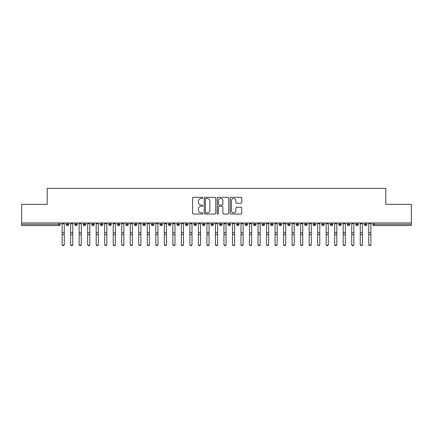 <?xml version="1.0" encoding="UTF-8"?>
<svg xmlns="http://www.w3.org/2000/svg" width="433" height="433" viewBox="0 0 433 433"><rect width="100%" height="100%" fill="white"/><g stroke="black" fill="none" stroke-linecap="round" stroke-linejoin="round"><path stroke-width="0.65" d="M202.871 197.903A0.585 0.585 0 0 0 202.287 197.318L193.405 197.318A0.834 0.834 0 0 0 192.566 198.157L192.566 213.204A0.834 0.834 0 0 0 193.405 214.043L202.287 214.043A0.585 0.585 0 0 0 202.871 213.453A0.585 0.585 0 0 0 202.287 212.868L201.139 212.868A2.674 2.674 0 0 1 198.46 210.194L198.46 208.939A2.674 2.674 0 0 1 201.139 206.265L202.287 206.265A0.585 0.585 0 0 0 202.871 205.68A0.585 0.585 0 0 0 202.287 205.096L201.139 205.096A2.674 2.674 0 0 1 198.46 202.417L198.46 201.166A2.674 2.674 0 0 1 201.139 198.487L202.287 198.487A0.585 0.585 0 0 0 202.871 197.903M240.937 203.212A0.834 0.834 0 0 0 241.771 202.379L241.771 198.157A0.834 0.834 0 0 0 240.937 197.318L231.07 197.318A0.834 0.834 0 0 0 230.232 198.157L230.232 213.204A0.834 0.834 0 0 0 231.07 214.043L240.937 214.043A0.834 0.834 0 0 0 241.771 213.204L241.771 208.105A0.834 0.834 0 0 0 240.937 207.266L236.71 207.266A0.834 0.834 0 0 0 235.877 208.105L235.877 210.633A2.235 2.235 0 0 1 233.641 212.868A2.235 2.235 0 0 1 231.406 210.633L231.406 200.728A2.235 2.235 0 0 1 233.641 198.487A2.235 2.235 0 0 1 235.877 200.728L235.877 202.379A0.834 0.834 0 0 0 236.71 203.212L240.937 203.212M21.65 222.973L411.35 222.973L411.35 204.316L385.798 204.316L385.798 188.387L47.202 188.387L47.202 204.316L21.65 204.316L21.65 224.332L58.893 224.332L58.893 222.973M215.769 198.157A0.834 0.834 0 0 0 214.93 197.318L205.069 197.318A0.834 0.834 0 0 0 204.23 198.157L204.23 213.204A0.834 0.834 0 0 0 205.069 214.043L214.93 214.043A0.834 0.834 0 0 0 215.769 213.204L215.769 198.157M218.07 197.318L227.931 197.318A0.834 0.834 0 0 1 228.77 198.157L228.77 213.204A0.834 0.834 0 0 1 227.931 214.043L223.709 214.043A0.834 0.834 0 0 1 222.876 213.204L222.876 207.098A0.834 0.834 0 0 0 222.037 206.265L219.239 206.265A0.834 0.834 0 0 0 218.4 207.098L218.4 213.453A0.585 0.585 0 0 1 217.815 214.043A0.585 0.585 0 0 1 217.231 213.453L217.231 198.157A0.834 0.834 0 0 1 218.07 197.318M60.171 224.332L58.893 224.332L58.893 225.609A1.277 1.277 0 0 0 60.171 224.332L60.171 222.973L60.171 224.332A1.277 1.277 0 0 1 58.893 225.609L21.65 225.609L21.65 224.332M411.35 222.973L411.35 225.609L374.107 225.609A1.277 1.277 0 0 1 372.829 224.332L372.829 222.973L372.829 224.332A1.277 1.277 0 0 0 374.107 225.609L374.107 224.332L411.35 224.332M67.456 222.973L67.456 224.332L66.179 224.332L66.179 222.973L66.179 224.332A1.277 1.277 0 0 0 67.456 225.609A1.277 1.277 0 0 0 68.69 224.337L68.69 224.337A1.277 1.277 0 0 1 67.456 225.609A1.277 1.277 0 0 1 66.179 224.332A1.277 1.277 0 0 0 67.456 225.609L67.456 224.332L68.69 224.332L68.69 222.973M75.975 222.973L75.975 224.332L74.698 224.332L74.698 222.973L74.698 224.332A1.277 1.277 0 0 0 75.975 225.609A1.277 1.277 0 0 0 77.209 224.337L77.209 224.337A1.277 1.277 0 0 1 75.975 225.609A1.277 1.277 0 0 1 74.698 224.332A1.277 1.277 0 0 0 75.975 225.609L75.975 224.332L77.209 224.332L77.209 222.973M84.489 222.973L84.489 224.332L83.212 224.332L83.212 222.973L83.212 224.332A1.277 1.277 0 0 0 84.489 225.609A1.277 1.277 0 0 0 85.729 224.337L85.729 224.337A1.277 1.277 0 0 1 84.489 225.609A1.277 1.277 0 0 1 83.212 224.332A1.277 1.277 0 0 0 84.489 225.609L84.489 224.332L85.729 224.332L85.729 222.973M93.008 222.973L93.008 224.332L91.731 224.332L91.731 222.973L91.731 224.332A1.277 1.277 0 0 0 93.008 225.609A1.277 1.277 0 0 0 94.242 224.337L94.242 224.337A1.277 1.277 0 0 1 93.008 225.609A1.277 1.277 0 0 1 91.731 224.332A1.277 1.277 0 0 0 93.008 225.609L93.008 224.332L94.242 224.332L94.242 222.973M101.528 222.973L101.528 224.332L100.25 224.332L100.25 222.973L100.25 224.332A1.277 1.277 0 0 0 101.528 225.609A1.277 1.277 0 0 0 102.762 224.337L102.762 224.337A1.277 1.277 0 0 1 101.528 225.609A1.277 1.277 0 0 1 100.25 224.332A1.277 1.277 0 0 0 101.528 225.609L101.528 224.332L102.762 224.332L102.762 222.973M110.047 225.609A1.277 1.277 0 0 1 108.77 224.332L108.77 222.973L108.77 224.332A1.277 1.277 0 0 0 110.047 225.609A1.277 1.277 0 0 0 111.281 224.337L111.281 224.337A1.277 1.277 0 0 1 110.047 225.609L110.047 224.332L111.281 224.332L111.281 222.973M118.566 222.973L118.566 225.609A1.277 1.277 0 0 1 117.289 224.332L117.289 222.973L117.289 224.332A1.277 1.277 0 0 0 118.566 225.609A1.277 1.277 0 0 0 119.8 224.337L119.8 222.973M127.08 222.973L127.08 225.609A1.277 1.277 0 0 1 125.803 224.332L125.803 222.973L125.803 224.332A1.277 1.277 0 0 0 127.08 225.609A1.277 1.277 0 0 0 128.32 224.337L128.32 222.973M135.599 222.973L135.599 224.332L134.322 224.332L134.322 222.973L134.322 224.332A1.277 1.277 0 0 0 135.599 225.609A1.277 1.277 0 0 0 136.833 224.337L136.833 224.337A1.277 1.277 0 0 1 135.599 225.609A1.277 1.277 0 0 1 134.322 224.332A1.277 1.277 0 0 0 135.599 225.609L135.599 224.332L136.833 224.332L136.833 222.973M144.119 222.973L144.119 224.332L142.841 224.332L142.841 222.973L142.841 224.332A1.277 1.277 0 0 0 144.119 225.609A1.277 1.277 0 0 0 145.353 224.337L145.353 224.337A1.277 1.277 0 0 1 144.119 225.609A1.277 1.277 0 0 1 142.841 224.332A1.277 1.277 0 0 0 144.119 225.609L144.119 224.332L145.353 224.332L145.353 222.973M152.638 222.973L152.638 224.332L151.361 224.332L151.361 222.973L151.361 224.332A1.277 1.277 0 0 0 152.638 225.609A1.277 1.277 0 0 0 153.872 224.337L153.872 224.337A1.277 1.277 0 0 1 152.638 225.609A1.277 1.277 0 0 1 151.361 224.332A1.277 1.277 0 0 0 152.638 225.609L152.638 224.332L153.872 224.332L153.872 222.973M161.152 222.973L161.152 224.332L159.874 224.332L159.874 222.973L159.874 224.332A1.277 1.277 0 0 0 161.152 225.609A1.277 1.277 0 0 0 162.391 224.337L162.391 224.337A1.277 1.277 0 0 1 161.152 225.609A1.277 1.277 0 0 1 159.874 224.332A1.277 1.277 0 0 0 161.152 225.609L161.152 224.332L162.391 224.332L162.391 222.973M169.671 222.973L169.671 225.609A1.277 1.277 0 0 1 168.394 224.332A1.277 1.277 0 0 0 169.671 225.609A1.277 1.277 0 0 1 168.394 224.332L168.394 222.973M170.905 222.973L170.905 224.337A1.277 1.277 0 0 1 169.671 225.609A1.277 1.277 0 0 0 170.905 224.337M178.19 225.609A1.277 1.277 0 0 1 176.913 224.332L176.913 222.973L176.913 224.332A1.277 1.277 0 0 0 178.19 225.609A1.277 1.277 0 0 0 179.424 224.337L179.424 224.337A1.277 1.277 0 0 1 178.19 225.609L178.19 224.332L179.424 224.332L179.424 222.973L179.424 224.332M186.71 222.973L186.71 225.609A1.277 1.277 0 0 1 185.432 224.332L185.432 222.973L185.432 224.332A1.277 1.277 0 0 0 186.71 225.609A1.277 1.277 0 0 0 187.944 224.337L187.944 222.973M195.229 222.973L195.229 225.609A1.277 1.277 0 0 1 193.946 224.332L193.946 222.973L193.946 224.332A1.277 1.277 0 0 0 195.229 225.609A1.277 1.277 0 0 0 196.463 224.337L196.463 222.973M203.743 222.973L203.743 224.332L202.465 224.332A1.277 1.277 0 0 0 203.743 225.609A1.277 1.277 0 0 1 202.465 224.332L202.465 222.973L202.465 224.332A1.277 1.277 0 0 0 203.743 225.609A1.277 1.277 0 0 0 204.977 224.337L204.977 222.973L204.977 224.332L203.743 224.332L203.743 225.609A1.277 1.277 0 0 0 204.977 224.337M212.262 225.609A1.277 1.277 0 0 1 210.985 224.332L210.985 222.973L210.985 224.332A1.277 1.277 0 0 0 212.262 225.609A1.277 1.277 0 0 0 213.496 224.337L213.496 224.337A1.277 1.277 0 0 1 212.262 225.609L212.262 224.332L213.496 224.332L213.496 222.973M220.781 222.973L220.781 224.332L219.504 224.332L219.504 222.973L219.504 224.332A1.277 1.277 0 0 0 220.781 225.609A1.277 1.277 0 0 0 222.015 224.337L222.015 224.337A1.277 1.277 0 0 1 220.781 225.609A1.277 1.277 0 0 1 219.504 224.332A1.277 1.277 0 0 0 220.781 225.609L220.781 224.332L222.015 224.332L222.015 222.973M229.301 225.609A1.277 1.277 0 0 1 228.023 224.332L228.023 222.973L228.023 224.332A1.277 1.277 0 0 0 229.301 225.609A1.277 1.277 0 0 0 230.535 224.337L230.535 224.337A1.277 1.277 0 0 1 229.301 225.609L229.301 224.332L230.535 224.332L230.535 222.973M237.814 222.973L237.814 225.609A1.277 1.277 0 0 1 236.537 224.332L236.537 222.973M239.054 222.973L239.054 224.337L236.537 224.332A1.277 1.277 0 0 0 237.814 225.609A1.277 1.277 0 0 0 239.054 224.337A1.277 1.277 0 0 1 237.814 225.609M246.334 225.609A1.277 1.277 0 0 1 245.056 224.332L245.056 222.973L245.056 224.332A1.277 1.277 0 0 0 246.334 225.609A1.277 1.277 0 0 0 247.568 224.337L247.568 224.337A1.277 1.277 0 0 1 246.334 225.609L246.334 224.332L247.568 224.332L247.568 222.973L247.568 224.332M254.853 222.973L254.853 225.609A1.277 1.277 0 0 1 253.576 224.332L253.576 222.973M256.087 222.973L256.087 224.337L253.576 224.332A1.277 1.277 0 0 0 254.853 225.609A1.277 1.277 0 0 0 256.087 224.337A1.277 1.277 0 0 1 254.853 225.609M263.372 222.973L263.372 225.609A1.277 1.277 0 0 1 262.095 224.332L262.095 222.973M264.606 222.973L264.606 224.337L264.606 222.973M271.886 222.973L271.886 225.609A1.277 1.277 0 0 1 270.609 224.332A1.277 1.277 0 0 0 271.886 225.609A1.277 1.277 0 0 1 270.609 224.332L270.609 222.973M273.126 222.973L273.126 224.337L273.126 222.973M280.405 222.973L280.405 225.609A1.277 1.277 0 0 1 279.128 224.332L279.128 222.973M281.639 222.973L281.639 224.337L281.639 222.973M288.925 222.973L288.925 225.609A1.277 1.277 0 0 1 287.647 224.332L287.647 222.973M290.159 222.973L290.159 224.337L287.647 224.332A1.277 1.277 0 0 0 288.925 225.609A1.277 1.277 0 0 0 290.159 224.337A1.277 1.277 0 0 1 288.925 225.609M297.444 222.973L297.444 225.609A1.277 1.277 0 0 1 296.167 224.332L296.167 222.973M298.678 222.973L298.678 224.337L298.678 222.973M305.963 222.973L305.963 225.609A1.277 1.277 0 0 1 304.68 224.332L304.68 222.973M307.197 222.973L307.197 224.337L307.197 222.973M314.477 222.973L314.477 225.609A1.277 1.277 0 0 1 313.2 224.332L313.2 222.973M315.711 222.973L315.711 224.337L315.711 222.973M322.996 222.973L322.996 225.609A1.277 1.277 0 0 1 321.719 224.332L321.719 222.973M324.23 222.973L324.23 224.337L321.719 224.332A1.277 1.277 0 0 0 322.996 225.609A1.277 1.277 0 0 0 324.23 224.337A1.277 1.277 0 0 1 322.996 225.609M331.516 225.609A1.277 1.277 0 0 1 330.238 224.332L330.238 222.973L330.238 224.332A1.277 1.277 0 0 0 331.516 225.609A1.277 1.277 0 0 0 332.75 224.337L332.75 224.337A1.277 1.277 0 0 1 331.516 225.609L331.516 224.332L332.75 224.332L332.75 222.973M340.035 222.973L340.035 225.609A1.277 1.277 0 0 1 338.758 224.332L338.758 222.973M341.269 222.973L341.269 224.337L341.269 222.973M348.549 222.973L348.549 225.609A1.277 1.277 0 0 1 347.271 224.332A1.277 1.277 0 0 0 348.549 225.609A1.277 1.277 0 0 1 347.271 224.332L347.271 222.973M349.788 222.973L349.788 224.337L349.788 222.973M357.068 222.973L357.068 224.332L355.791 224.332L355.791 222.973L355.791 224.332A1.277 1.277 0 0 0 357.068 225.609A1.277 1.277 0 0 0 358.302 224.337L358.302 224.337A1.277 1.277 0 0 1 357.068 225.609A1.277 1.277 0 0 1 355.791 224.332A1.277 1.277 0 0 0 357.068 225.609L357.068 224.332L358.302 224.332L358.302 222.973M365.587 222.973L365.587 225.609A1.277 1.277 0 0 1 364.31 224.332A1.277 1.277 0 0 0 365.587 225.609A1.277 1.277 0 0 1 364.31 224.332L364.31 222.973M366.821 222.973L366.821 224.337A1.277 1.277 0 0 1 365.587 225.609A1.277 1.277 0 0 0 366.821 224.337M110.047 222.973L110.047 224.332L108.77 224.332M178.19 222.973L178.19 224.332L176.913 224.332M212.262 222.973L212.262 224.332L210.985 224.332M229.301 222.973L229.301 224.332L228.023 224.332M246.334 222.973L246.334 224.332L245.056 224.332M263.372 225.609A1.277 1.277 0 0 0 264.606 224.337A1.277 1.277 0 0 1 263.372 225.609A1.277 1.277 0 0 1 262.095 224.332L264.606 224.332M271.886 225.609A1.277 1.277 0 0 0 273.126 224.337A1.277 1.277 0 0 1 271.886 225.609M280.405 225.609A1.277 1.277 0 0 0 281.639 224.337A1.277 1.277 0 0 1 280.405 225.609A1.277 1.277 0 0 1 279.128 224.332L281.639 224.332M297.444 225.609A1.277 1.277 0 0 0 298.678 224.337A1.277 1.277 0 0 1 297.444 225.609A1.277 1.277 0 0 1 296.167 224.332L298.678 224.332M305.963 225.609A1.277 1.277 0 0 0 307.197 224.337A1.277 1.277 0 0 1 305.963 225.609A1.277 1.277 0 0 1 304.68 224.332L307.197 224.332M314.477 225.609A1.277 1.277 0 0 0 315.711 224.337A1.277 1.277 0 0 1 314.477 225.609A1.277 1.277 0 0 1 313.2 224.332L315.711 224.332M331.516 222.973L331.516 224.332L330.238 224.332M340.035 225.609A1.277 1.277 0 0 0 341.269 224.337A1.277 1.277 0 0 1 340.035 225.609A1.277 1.277 0 0 1 338.758 224.332L341.269 224.332M348.549 225.609A1.277 1.277 0 0 0 349.788 224.337A1.277 1.277 0 0 1 348.549 225.609M205.984 198.487A0.585 0.585 0 0 0 205.399 199.072L205.399 212.284A0.585 0.585 0 0 0 205.984 212.868L207.196 212.868A2.674 2.674 0 0 0 209.875 210.194L209.875 201.166A2.674 2.674 0 0 0 207.196 198.487L205.984 198.487M222.876 200.766A2.235 2.235 0 0 0 220.641 198.531A2.235 2.235 0 0 0 218.4 200.766L218.4 204.257A0.834 0.834 0 0 0 219.239 205.096L222.037 205.096A0.834 0.834 0 0 0 222.876 204.257L222.876 200.766M64.241 244.613A1.066 1.018 180 0 1 63.175 245.63A1.066 1.018 180 0 1 62.108 244.613L62.108 244.282A1.066 1.018 -0 0 0 63.175 245.3A1.066 1.018 -0 0 0 64.241 244.282L64.241 234.967M62.108 222.973L62.108 244.282M64.241 222.973L64.241 244.282M72.76 244.613A1.066 1.018 180 0 1 71.694 245.63A1.066 1.018 180 0 1 70.628 244.613L70.628 244.282A1.066 1.018 -0 0 0 71.694 245.3A1.066 1.018 -0 0 0 72.76 244.282L72.76 234.967M81.274 244.613A1.066 1.018 180 0 1 80.213 245.63A1.066 1.018 180 0 1 79.147 244.613L79.147 244.282A1.066 1.018 -0 0 0 80.213 245.3A1.066 1.018 -0 0 0 81.274 244.282L81.274 234.967M89.793 244.613A1.066 1.018 180 0 1 88.727 245.63A1.066 1.018 180 0 1 87.666 244.613L87.666 244.282A1.066 1.018 -0 0 0 88.727 245.3A1.066 1.018 -0 0 0 89.793 244.282L89.793 234.967M98.313 244.613A1.066 1.018 180 0 1 97.246 245.63A1.066 1.018 180 0 1 96.18 244.613L96.18 244.282A1.066 1.018 -0 0 0 97.246 245.3A1.066 1.018 -0 0 0 98.313 244.282L98.313 234.967M70.628 222.973L70.628 244.282M72.76 222.973L72.76 244.282M79.147 222.973L79.147 244.282M81.274 222.973L81.274 244.282M87.666 222.973L87.666 244.282M89.793 222.973L89.793 244.282M96.18 222.973L96.18 244.282M98.313 222.973L98.313 244.282M106.832 244.613A1.066 1.018 180 0 1 105.766 245.63A1.066 1.018 180 0 1 104.699 244.613L104.699 244.282A1.066 1.018 -0 0 0 105.766 245.3A1.066 1.018 -0 0 0 106.832 244.282L106.832 234.967M104.699 222.973L104.699 244.282M106.832 222.973L106.832 244.282M115.346 244.613A1.066 1.018 180 0 1 114.285 245.63A1.066 1.018 180 0 1 113.219 244.613L113.219 244.282A1.066 1.018 -0 0 0 114.285 245.3A1.066 1.018 -0 0 0 115.346 244.282L115.346 234.967M123.865 244.613A1.066 1.018 180 0 1 122.804 245.63A1.066 1.018 180 0 1 121.738 244.613L121.738 244.282A1.066 1.018 -0 0 0 122.804 245.3A1.066 1.018 -0 0 0 123.865 244.282L123.865 234.967M132.384 244.613A1.066 1.018 180 0 1 131.318 245.63A1.066 1.018 180 0 1 130.257 244.613L130.257 244.282A1.066 1.018 -0 0 0 131.318 245.3A1.066 1.018 -0 0 0 132.384 244.282L132.384 234.967M140.904 244.613A1.066 1.018 180 0 1 139.837 245.63A1.066 1.018 180 0 1 138.771 244.613L138.771 244.282A1.066 1.018 -0 0 0 139.837 245.3A1.066 1.018 -0 0 0 140.904 244.282L140.904 234.967M113.219 222.973L113.219 244.282M115.346 222.973L115.346 244.282M121.738 222.973L121.738 244.282M123.865 222.973L123.865 244.282M130.257 222.973L130.257 244.282M132.384 222.973L132.384 244.282M138.771 222.973L138.771 244.282M140.904 222.973L140.904 244.282M149.423 244.613A1.066 1.018 180 0 1 148.357 245.63A1.066 1.018 180 0 1 147.29 244.613L147.29 244.282A1.066 1.018 -0 0 0 148.357 245.3A1.066 1.018 -0 0 0 149.423 244.282L149.423 234.967M157.937 244.613A1.066 1.018 180 0 1 156.876 245.63A1.066 1.018 180 0 1 155.81 244.613L155.81 244.282A1.066 1.018 -0 0 0 156.876 245.3A1.066 1.018 -0 0 0 157.937 244.282L157.937 234.967M166.456 244.613A1.066 1.018 180 0 1 165.39 245.63A1.066 1.018 180 0 1 164.329 244.613L164.329 244.282A1.066 1.018 -0 0 0 165.39 245.3A1.066 1.018 -0 0 0 166.456 244.282L166.456 234.967M174.975 244.613A1.066 1.018 180 0 1 173.909 245.63A1.066 1.018 180 0 1 172.843 244.613L172.843 244.282A1.066 1.018 -0 0 0 173.909 245.3A1.066 1.018 -0 0 0 174.975 244.282L174.975 234.967M183.495 244.613A1.066 1.018 180 0 1 182.428 245.63A1.066 1.018 180 0 1 181.362 244.613L181.362 244.282A1.066 1.018 -0 0 0 182.428 245.3A1.066 1.018 -0 0 0 183.495 244.282L183.495 234.967M147.29 222.973L147.29 244.282M149.423 222.973L149.423 244.282M155.81 222.973L155.81 244.282M157.937 222.973L157.937 244.282M164.329 222.973L164.329 244.282M166.456 222.973L166.456 244.282M172.843 222.973L172.843 244.282M174.975 222.973L174.975 244.282M181.362 222.973L181.362 244.282M183.495 222.973L183.495 244.282M192.008 244.613A1.066 1.018 180 0 1 190.948 245.63A1.066 1.018 180 0 1 189.881 244.613L189.881 244.282A1.066 1.018 -0 0 0 190.948 245.3A1.066 1.018 -0 0 0 192.008 244.282L192.008 234.967M189.881 222.973L189.881 244.282M192.008 222.973L192.008 244.282M200.528 244.613A1.066 1.018 180 0 1 199.461 245.63A1.066 1.018 180 0 1 198.401 244.613L198.401 244.282A1.066 1.018 -0 0 0 199.461 245.3A1.066 1.018 -0 0 0 200.528 244.282L200.528 234.967M198.401 222.973L198.401 244.282M200.528 222.973L200.528 244.282M209.047 244.613A1.066 1.018 180 0 1 207.981 245.63A1.066 1.018 180 0 1 206.92 244.613L206.92 244.282A1.066 1.018 -0 0 0 207.981 245.3A1.066 1.018 -0 0 0 209.047 244.282L209.047 234.967M206.92 222.973L206.92 244.282M209.047 222.973L209.047 244.282M217.566 244.613A1.066 1.018 180 0 1 216.5 245.63A1.066 1.018 180 0 1 215.434 244.613L215.434 244.282A1.066 1.018 -0 0 0 216.5 245.3A1.066 1.018 -0 0 0 217.566 244.282L217.566 234.967M215.434 222.973L215.434 244.282M217.566 222.973L217.566 244.282M226.08 244.613A1.066 1.018 180 0 1 225.019 245.63A1.066 1.018 180 0 1 223.953 244.613L223.953 244.282A1.066 1.018 -0 0 0 225.019 245.3A1.066 1.018 -0 0 0 226.08 244.282L226.08 234.967M223.953 222.973L223.953 244.282M226.08 222.973L226.08 244.282M234.599 244.613A1.066 1.018 180 0 1 233.539 245.63A1.066 1.018 180 0 1 232.472 244.613L232.472 244.282A1.066 1.018 -0 0 0 233.539 245.3A1.066 1.018 -0 0 0 234.599 244.282L234.599 234.967M232.472 222.973L232.472 244.282M234.599 222.973L234.599 244.282M243.119 244.613A1.066 1.018 180 0 1 242.052 245.63A1.066 1.018 180 0 1 240.992 244.613L240.992 244.282A1.066 1.018 -0 0 0 242.052 245.3A1.066 1.018 -0 0 0 243.119 244.282L243.119 234.967M240.992 244.613L240.992 222.973M243.119 222.973L243.119 244.282M251.638 244.613A1.066 1.018 180 0 1 250.572 245.63A1.066 1.018 180 0 1 249.505 244.613L249.505 244.282A1.066 1.018 -0 0 0 250.572 245.3A1.066 1.018 -0 0 0 251.638 244.282L251.638 234.967M249.505 222.973L249.505 244.282M251.638 222.973L251.638 244.282M260.157 244.613A1.066 1.018 180 0 1 259.091 245.63A1.066 1.018 180 0 1 258.025 244.613L258.025 244.282A1.066 1.018 -0 0 0 259.091 245.3A1.066 1.018 -0 0 0 260.157 244.282L260.157 234.967M258.025 244.613L258.025 222.973M260.157 222.973L260.157 244.282M268.671 244.613A1.066 1.018 180 0 1 267.61 245.63A1.066 1.018 180 0 1 266.544 244.613L266.544 244.282A1.066 1.018 -0 0 0 267.61 245.3A1.066 1.018 -0 0 0 268.671 244.282L268.671 234.967M266.544 244.613L266.544 222.973M268.671 222.973L268.671 244.282M277.19 244.613A1.066 1.018 180 0 1 276.124 245.63A1.066 1.018 180 0 1 275.063 244.613L275.063 244.282A1.066 1.018 -0 0 0 276.124 245.3A1.066 1.018 -0 0 0 277.19 244.282L277.19 234.967M275.063 244.613L275.063 222.973M277.19 222.973L277.19 244.282M285.71 244.613A1.066 1.018 180 0 1 284.643 245.63A1.066 1.018 180 0 1 283.577 244.613L283.577 244.282A1.066 1.018 -0 0 0 284.643 245.3A1.066 1.018 -0 0 0 285.71 244.282L285.71 234.967M283.577 244.613L283.577 222.973M285.71 222.973L285.71 244.282M294.229 244.613A1.066 1.018 180 0 1 293.163 245.63A1.066 1.018 180 0 1 292.096 244.613L292.096 244.282A1.066 1.018 -0 0 0 293.163 245.3A1.066 1.018 -0 0 0 294.229 244.282L294.229 234.967M292.096 222.973L292.096 244.282M294.229 222.973L294.229 244.282M302.743 244.613A1.066 1.018 180 0 1 301.682 245.63A1.066 1.018 180 0 1 300.616 244.613L300.616 244.282A1.066 1.018 -0 0 0 301.682 245.3A1.066 1.018 -0 0 0 302.743 244.282L302.743 234.967M300.616 244.613L300.616 222.973M302.743 222.973L302.743 244.282M311.262 244.613A1.066 1.018 180 0 1 310.196 245.63A1.066 1.018 180 0 1 309.135 244.613L309.135 244.282A1.066 1.018 -0 0 0 310.196 245.3A1.066 1.018 -0 0 0 311.262 244.282L311.262 234.967M309.135 244.613L309.135 222.973M311.262 222.973L311.262 244.282M319.781 244.613A1.066 1.018 180 0 1 318.715 245.63A1.066 1.018 180 0 1 317.654 244.613L317.654 244.282A1.066 1.018 -0 0 0 318.715 245.3A1.066 1.018 -0 0 0 319.781 244.282L319.781 234.967M317.654 244.613L317.654 222.973M319.781 222.973L319.781 244.282M328.301 244.613A1.066 1.018 180 0 1 327.234 245.63A1.066 1.018 180 0 1 326.168 244.613L326.168 244.282A1.066 1.018 -0 0 0 327.234 245.3A1.066 1.018 -0 0 0 328.301 244.282L328.301 234.967M326.168 222.973L326.168 244.282M328.301 222.973L328.301 244.282M336.82 244.613A1.066 1.018 180 0 1 335.754 245.63A1.066 1.018 180 0 1 334.687 244.613L334.687 244.282A1.066 1.018 -0 0 0 335.754 245.3A1.066 1.018 -0 0 0 336.82 244.282L336.82 234.967M334.687 244.613L334.687 222.973M336.82 222.973L336.82 244.282M345.334 244.613A1.066 1.018 180 0 1 344.273 245.63A1.066 1.018 180 0 1 343.207 244.613L343.207 244.282A1.066 1.018 -0 0 0 344.273 245.3A1.066 1.018 -0 0 0 345.334 244.282L345.334 234.967M343.207 244.613L343.207 222.973M345.334 222.973L345.334 244.282M353.853 244.613A1.066 1.018 180 0 1 352.787 245.63A1.066 1.018 180 0 1 351.726 244.613L351.726 244.282A1.066 1.018 -0 0 0 352.787 245.3A1.066 1.018 -0 0 0 353.853 244.282L353.853 234.967M351.726 244.613L351.726 222.973M353.853 222.973L353.853 244.282M362.372 244.613A1.066 1.018 180 0 1 361.306 245.63A1.066 1.018 180 0 1 360.24 244.613L360.24 244.282A1.066 1.018 -0 0 0 361.306 245.3A1.066 1.018 -0 0 0 362.372 244.282L362.372 234.967M360.24 244.613L360.24 222.973M362.372 222.973L362.372 244.282M370.892 244.613A1.066 1.018 180 0 1 369.825 245.63A1.066 1.018 180 0 1 368.759 244.613L368.759 244.282A1.066 1.018 -0 0 0 369.825 245.3A1.066 1.018 -0 0 0 370.892 244.282L370.892 234.967M368.759 244.613L368.759 222.973M370.892 222.973L370.892 244.282M374.107 222.973L374.107 224.332L372.829 224.332M119.8 224.332L117.289 224.332A1.277 1.277 0 0 0 118.566 225.609A1.277 1.277 0 0 0 119.8 224.337M125.803 224.332L128.32 224.332M127.08 225.609A1.277 1.277 0 0 0 128.32 224.337M168.394 224.332L170.905 224.332M185.432 224.332L187.944 224.332M196.463 224.332L193.946 224.332A1.277 1.277 0 0 0 195.229 225.609A1.277 1.277 0 0 0 196.463 224.337M186.71 225.609A1.277 1.277 0 0 0 187.944 224.337M270.609 224.332L273.126 224.332M347.271 224.332L349.788 224.332M364.31 224.332L366.821 224.332M64.241 223.753L62.108 223.753M64.241 232.743L62.108 232.743M64.241 234.637L62.108 234.637M72.76 223.753L70.628 223.753M72.76 232.743L70.628 232.743M72.76 234.637L70.628 234.637M81.274 223.753L79.147 223.753M81.274 232.743L79.147 232.743M81.274 234.637L79.147 234.637M89.793 223.753L87.666 223.753M89.793 232.743L87.666 232.743M89.793 234.637L87.666 234.637M98.313 223.753L96.18 223.753M98.313 232.743L96.18 232.743M98.313 234.637L96.18 234.637M106.832 223.753L104.699 223.753M106.832 232.743L104.699 232.743M106.832 234.637L104.699 234.637M115.346 223.753L113.219 223.753M115.346 232.743L113.219 232.743M115.346 234.637L113.219 234.637M123.865 223.753L121.738 223.753M123.865 232.743L121.738 232.743M123.865 234.637L121.738 234.637M132.384 223.753L130.257 223.753M132.384 232.743L130.257 232.743M132.384 234.637L130.257 234.637M140.904 223.753L138.771 223.753M140.904 232.743L138.771 232.743M140.904 234.637L138.771 234.637M149.423 223.753L147.29 223.753M149.423 232.743L147.29 232.743M149.423 234.637L147.29 234.637M157.937 223.753L155.81 223.753M157.937 232.743L155.81 232.743M157.937 234.637L155.81 234.637M166.456 223.753L164.329 223.753M166.456 232.743L164.329 232.743M166.456 234.637L164.329 234.637M174.975 223.753L172.843 223.753M174.975 232.743L172.843 232.743M174.975 234.637L172.843 234.637M183.495 223.753L181.362 223.753M183.495 232.743L181.362 232.743M183.495 234.637L181.362 234.637M192.008 223.753L189.881 223.753M192.008 232.743L189.881 232.743M192.008 234.637L189.881 234.637M200.528 223.753L198.401 223.753M200.528 232.743L198.401 232.743M200.528 234.637L198.401 234.637M209.047 223.753L206.92 223.753M209.047 232.743L206.92 232.743M209.047 234.637L206.92 234.637M217.566 223.753L215.434 223.753M217.566 232.743L215.434 232.743M217.566 234.637L215.434 234.637M226.08 223.753L223.953 223.753M226.08 232.743L223.953 232.743M226.08 234.637L223.953 234.637M234.599 223.753L232.472 223.753M234.599 232.743L232.472 232.743M234.599 234.637L232.472 234.637M243.119 223.753L240.992 223.753M243.119 232.743L240.992 232.743M243.119 234.637L240.992 234.637M251.638 223.753L249.505 223.753M251.638 232.743L249.505 232.743M251.638 234.637L249.505 234.637M260.157 223.753L258.025 223.753M260.157 232.743L258.025 232.743M260.157 234.637L258.025 234.637M268.671 223.753L266.544 223.753M268.671 232.743L266.544 232.743M268.671 234.637L266.544 234.637M277.19 223.753L275.063 223.753M277.19 232.743L275.063 232.743M277.19 234.637L275.063 234.637M285.71 223.753L283.577 223.753M285.71 232.743L283.577 232.743M285.71 234.637L283.577 234.637M294.229 223.753L292.096 223.753M294.229 232.743L292.096 232.743M294.229 234.637L292.096 234.637M302.743 223.753L300.616 223.753M302.743 232.743L300.616 232.743M302.743 234.637L300.616 234.637M311.262 223.753L309.135 223.753M311.262 232.743L309.135 232.743M311.262 234.637L309.135 234.637M319.781 223.753L317.654 223.753M319.781 232.743L317.654 232.743M319.781 234.637L317.654 234.637M328.301 223.753L326.168 223.753M328.301 232.743L326.168 232.743M328.301 234.637L326.168 234.637M336.82 223.753L334.687 223.753M336.82 232.743L334.687 232.743M336.82 234.637L334.687 234.637M345.334 223.753L343.207 223.753M345.334 232.743L343.207 232.743M345.334 234.637L343.207 234.637M353.853 223.753L351.726 223.753M353.853 232.743L351.726 232.743M353.853 234.637L351.726 234.637M362.372 223.753L360.24 223.753M362.372 232.743L360.24 232.743M362.372 234.637L360.24 234.637M370.892 223.753L368.759 223.753M370.892 232.743L368.759 232.743M370.892 234.637L368.759 234.637"/></g></svg>
